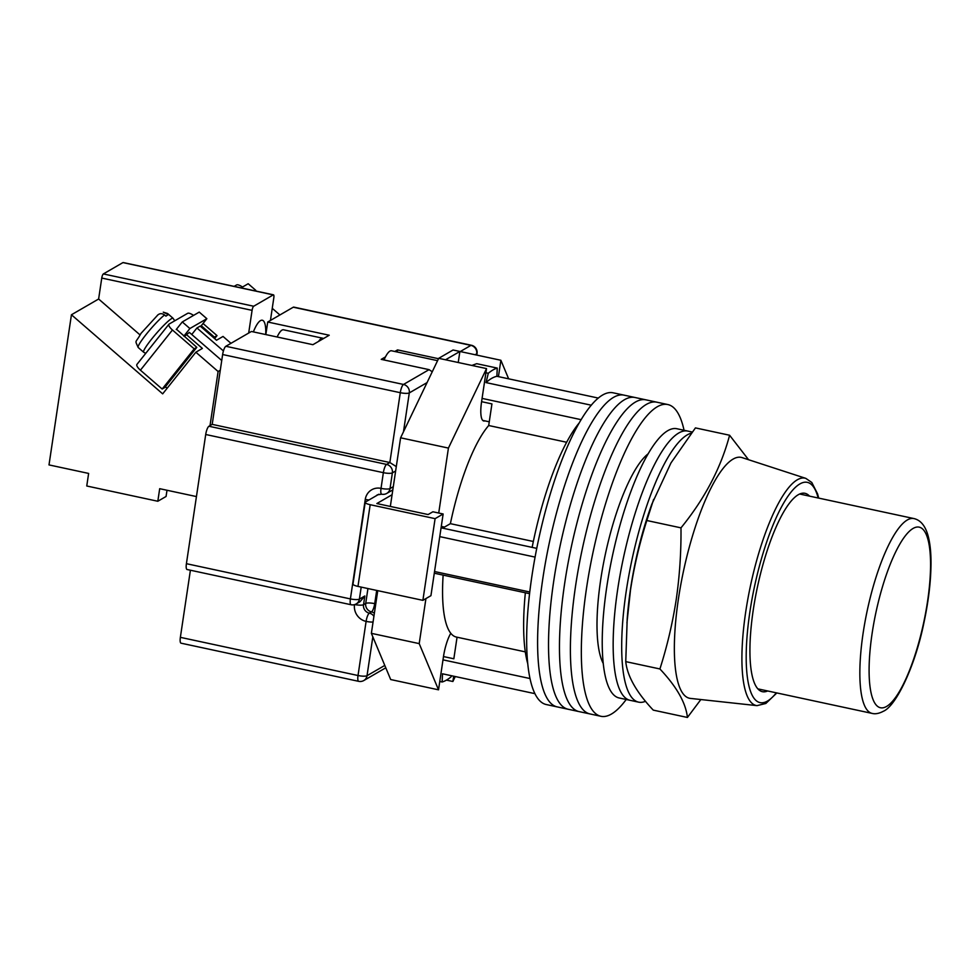 <?xml version="1.0" encoding="UTF-8"?>
<svg xmlns="http://www.w3.org/2000/svg" width="980" height="980" viewBox="0 0 980 980"><rect width="100%" height="100%" fill="white"/><g stroke="black" fill="none" stroke-linecap="round" stroke-linejoin="round"><path stroke-width="1.47" d="M684.052 430.269A159.422 42.116 102.1 0 0 667.858 404.556L624.125 395.161A159.422 42.116 102.1 0 0 542.798 578.764A159.422 42.116 102.1 0 0 557.167 706.886L546.227 704.534A159.422 42.116 102.1 0 1 531.858 576.412A159.422 42.116 102.1 0 1 613.198 392.821L624.125 395.161A159.422 42.116 102.1 0 0 542.798 578.764A159.422 42.116 102.1 0 0 557.167 706.886L568.094 709.238A159.422 42.116 102.1 0 1 553.725 581.115A159.422 42.116 102.1 0 0 568.094 709.238L579.021 711.59A159.422 42.116 102.1 0 1 564.664 583.455A159.422 42.116 102.1 0 0 579.021 711.59L589.96 713.93A159.422 42.116 102.1 0 1 575.591 585.807A159.422 42.116 102.1 0 0 589.96 713.93L600.887 716.282A159.422 42.116 102.1 0 0 626.22 699.487M635.064 397.513A159.422 42.116 102.1 0 0 553.725 581.115A159.422 42.116 102.1 0 1 635.064 397.513M645.992 399.865A159.422 42.116 102.1 0 0 564.664 583.455A159.422 42.116 102.1 0 1 645.992 399.865M656.931 402.216A159.422 42.116 102.1 0 0 575.591 585.807A159.422 42.116 102.1 0 1 656.931 402.216M648.245 453.74A112.32 29.669 102.1 0 0 600.667 579.964A112.32 29.669 102.1 0 0 603.215 663.386M667.858 404.556A159.422 42.116 102.1 0 0 586.53 588.159A159.422 42.116 102.1 0 0 600.887 716.282M439.763 536.624L535.092 557.106M591.332 405.218L486.031 382.592A152.169 40.205 -77.9 0 1 496.897 376.296L598.364 398.088M451.376 675.71L451.106 676.812A160.867 42.508 -77.9 0 1 442.152 681.994L442.507 673.799L534.872 693.644M434.544 571.536L529.764 591.994M443.487 656.563L453.838 658.78L457.06 637.208M525.305 651.872L456.362 637.061A112.32 29.669 -77.9 0 1 443.132 575.113M441.196 527.032L443.646 527.559L450.384 523.663A112.32 29.669 -77.9 0 1 488.702 425.516L491.935 403.907L481.584 401.678M486.031 382.592L488.297 373.282A160.867 42.508 -77.9 0 1 497.252 368.088L476.746 363.69A160.867 42.508 102.1 0 0 475.692 364.046A160.867 42.508 102.1 0 0 472.458 365.565M497.252 368.088L496.897 376.296M527.693 663.472A137.678 36.37 -77.9 0 1 525.354 592.778L529.568 593.672M442.152 681.994L439.763 681.48M442.997 659.846L529.972 678.528M434.299 573.214L525.354 592.778M441.074 527.816L532.14 547.379A137.678 36.37 -77.9 0 1 579.437 422.649M532.14 547.379L536.758 548.371M488.297 373.282L485.909 372.768M482.074 398.395L581.177 419.685M566.661 442.262L488.702 425.516M533.341 541.475L450.384 523.663M692.186 432.021L687.886 431.102A137.678 36.37 102.1 0 0 617.645 589.654A137.678 36.37 102.1 0 0 630.054 700.308L619.127 697.968A137.678 36.37 102.1 0 1 606.718 587.314A137.678 36.37 102.1 0 1 676.96 428.75L687.886 431.102A137.678 36.37 102.1 0 0 617.645 589.654A137.678 36.37 102.1 0 0 630.054 700.308L638.592 702.145A137.678 36.37 102.1 0 0 645.514 701.3M691.329 433.148A137.678 36.37 102.1 0 0 626.183 591.491A137.678 36.37 102.1 0 0 638.592 702.145M438.721 513.03L448.424 448.08L486.533 368.59L481.572 401.763A23.912 6.321 102.1 0 0 483.728 420.984A23.912 6.321 102.1 0 0 484.88 420.861M450.788 633.288A23.912 6.321 -77.9 0 0 443.475 656.649L438.526 689.822L419.207 643.615L425.933 598.584M453.666 676.2L452.882 681.492L446.451 680.12M455.259 676.543L452.882 681.492M508.632 378.807L500.878 360.273L459.89 351.465L445.533 359.783L438.697 358.325L453.054 349.995L459.89 351.465L458.236 362.514M498.44 376.626L500.878 360.273M419.207 643.615L371.371 633.337L390.689 679.544L438.526 689.822M371.371 633.337L377.753 590.658M390.334 506.44L400.6 437.803L438.697 358.325M448.424 448.08L400.6 437.803M486.533 368.59L445.533 359.783M392.086 494.716L376.859 503.549L428.113 514.549L432.891 511.781L443.144 513.986L430.93 595.681L422.882 600.348L435.096 518.653L443.144 513.986M435.096 518.653L370.183 504.7L357.97 586.408A7.252 1.629 -171.5 0 1 352.984 584.068L365.197 502.373A7.252 1.629 8.5 0 0 370.183 504.7M422.882 600.348L357.97 586.408M378.88 494.238L365.528 501.968A7.252 1.629 8.5 0 0 365.197 502.373M384.05 359.966A25.358 6.701 -77.9 0 1 391.584 350.791L437.57 360.665M323.486 338.553A23.189 6.125 102.1 0 0 322.8 338.235L283.514 329.795A23.189 6.125 102.1 0 0 277.144 336.998M322.8 338.235A23.189 6.125 102.1 0 0 318.635 341.359M186.408 563.684L350.399 598.915A7.252 1.911 102.1 0 0 351.048 604.734L187.058 569.503A7.252 1.911 -77.9 0 1 186.408 563.684L205.714 434.495A7.252 1.911 -77.9 0 1 208.936 426.251L386.586 464.422L389.844 462.523L212.195 424.365L222.632 354.527A7.252 1.911 -77.9 0 1 225.853 346.283L251.407 331.473L312.902 344.691L329.219 335.234L267.724 322.016L293.277 307.206A7.252 1.911 -77.9 0 1 293.755 307.108L471.405 345.266A7.252 1.911 102.1 0 0 470.927 345.377L293.277 307.206M385.471 356.904L381.232 359.366L429.056 369.644L432.254 371.763M397.231 352.004L397.549 349.909L394.818 351.489M397.549 349.909L438.513 358.704M180.369 637.343L358.019 675.514A7.252 1.911 102.1 0 0 358.668 681.333L181.018 643.174A7.252 1.911 -77.9 0 1 180.369 637.343L190.402 570.225M267.724 322.016L265.837 334.572M208.936 426.251L212.195 424.365M364.842 595.975L359.991 601.732L356.205 603.925A7.252 6.799 -120.1 0 0 359.403 599.123L364.842 595.975L363.531 604.697L365.712 603.435L367.941 588.539M225.853 346.283L403.503 384.454A7.252 1.911 102.1 0 0 400.281 392.698L389.844 462.523L396.288 466.603M767.671 690.961A101.442 26.803 -77.9 0 1 763.089 691.794A101.442 26.803 -77.9 0 1 754.906 599.907A101.442 26.803 -77.9 0 1 798.284 494.729A101.442 26.803 -77.9 0 1 805.695 493.504A101.442 26.803 -77.9 0 1 809.529 496.137M757.013 705.637L690.349 698.397A123.186 32.548 -77.9 0 1 678.368 599.246A123.186 32.548 -77.9 0 1 733.089 459.106A123.186 32.548 -77.9 0 1 742.081 457.611L805.83 478.375A116.265 30.723 -77.9 0 0 797.34 479.784A116.265 30.723 -77.9 0 0 747.617 600.324A116.265 30.723 -77.9 0 0 757.013 705.637L765.846 703.469L776.846 692.933M687.421 717.458L653.256 710.12C636.473 692.321 627.298 676.151 625.742 661.623L627.2 619.054A123.186 32.548 -77.9 0 1 630.544 588.968A123.186 32.548 -77.9 0 1 651.908 504.014L670.982 462.903L695.433 427.905L729.598 435.243C721.011 467.742 704.804 498.612 680.99 527.852C681.21 552.181 679.618 576.118 676.212 599.65C672.574 623.207 667.135 646.31 659.908 668.96C676.69 686.76 685.853 702.93 687.421 717.458L700.859 699.536M626.931 622.962L630.52 589.825C634.146 566.342 639.573 543.239 646.825 520.515L653.611 499.433M748.548 459.718L729.598 435.243M659.908 668.96L625.742 661.623M680.99 527.852L646.825 520.515M176.241 329.525L182.28 321.942L199.246 312.106L206.854 318.696L200.655 326.487M183.848 336.115L189.887 328.533L206.854 318.696M182.28 321.942L189.887 328.533M193.55 315.413A7.252 2.364 38.5 0 0 187.67 313.318L169.173 324.025A7.252 2.364 38.5 0 0 168.952 324.221A7.252 2.364 38.5 0 0 172.443 330.003L194.187 348.856L196.796 347.337L176.461 329.243M203.044 323.498L217.021 335.613L214.632 338.602M172.443 330.003L140.422 370.183L162.166 389.036L194.187 348.856M140.422 370.183A7.252 2.364 -141.5 0 1 136.931 364.413L168.952 324.221M196.796 347.337L164.775 387.529L162.166 389.036M213.811 337.88L214.412 337.132L201.255 325.728M214.412 337.132L217.021 335.613M157.217 315.56C159.409 313.269 161.859 313.073 164.579 314.972L165.939 316.16A22.466 2.683 -49.1 0 1 167.494 315.082A22.466 2.683 -49.1 0 1 168.548 314.641L163.28 312.167L167.617 313.539A22.466 2.683 130.9 0 0 167.188 313.465M242.489 287.042A7.252 2.364 -141.5 0 0 236.609 284.947L234.134 286.381M255.327 290.925L255.792 290.337L254.923 290.839M241.068 287.863L248.185 283.735L255.792 290.337M265.703 334.548A28.077 7.423 102.1 0 0 262.334 320.24A28.077 7.423 102.1 0 0 260.472 320.632A28.077 7.423 102.1 0 0 253.379 331.901M196.441 496.578L159.691 488.689L157.817 501.258L86.754 485.994L88.629 473.426L49 464.912L71.442 314.764L162.668 393.862L195.853 352.212L218.111 371.506L210.014 425.626M270.443 320.448L273.824 297.749A3.626 0.956 102.1 0 0 273.506 294.833A3.626 0.956 102.1 0 0 273.261 294.882L253.685 306.238A3.626 0.956 102.1 0 0 252.081 310.354L101.761 278.063L98.625 299.01L71.442 314.764M248.687 333.053L252.081 310.354M220.28 370.244L218.111 371.506M272.244 308.32L279.9 314.96M273.261 294.882L122.941 262.591L103.365 273.935L253.685 306.238M101.761 278.063A3.626 0.956 -77.9 0 1 103.365 273.935M223.428 350.938L196.943 327.982L200.202 326.095L216.519 340.232L223.036 336.446L230.962 343.319M221.737 360.493L189.336 332.392L184.301 336.507M195.853 352.212L202.382 348.427L186.065 334.29M196.943 327.982L191.749 334.499M167.114 388.276L165.375 386.769M98.625 299.01L139.956 334.841M157.817 501.258L166.073 496.468L167.004 490.257M427.06 382.604L409.297 392.907A7.252 6.799 59.9 0 0 403.503 384.454L429.056 369.644M460.269 351.551L470.927 345.377A7.252 6.799 59.9 0 1 476.721 353.817L475.129 354.736M476.537 355.042L476.721 353.817A7.252 1.629 -171.5 0 0 477.052 353.425A7.252 7.252 0 0 0 471.405 345.266M222.632 354.527L400.281 392.698A7.252 1.629 8.5 0 0 409.297 392.907L403.478 431.788M395.638 470.976L392.38 472.875L390.028 488.579L393.286 486.693M372.841 636.841L367.022 675.722L384.785 665.42M358.668 681.333A7.252 7.252 0 0 0 363.825 680.524A7.252 6.799 59.9 0 0 367.022 675.722A7.252 1.629 -171.5 0 1 358.019 675.514L366.104 621.394A14.492 13.598 59.9 0 1 354.503 604.635M361.204 587.094L359.403 599.123A7.252 1.629 8.5 0 1 350.399 598.915L365.271 499.408A14.492 13.598 59.9 0 1 381.024 488.371L383.364 472.666L205.714 434.495M392.809 489.914L386.83 493.381A7.252 6.799 59.9 0 0 390.028 488.579A7.252 1.629 8.5 0 1 381.024 488.371A7.252 1.911 102.1 0 0 381.673 494.202L377.471 494.814A7.252 6.799 -120.1 0 0 376.185 495.794M376.7 590.426L374.715 603.643A7.252 1.629 8.5 0 0 365.712 603.435A7.252 6.799 -120.1 0 0 371.506 611.888L369.325 613.149A7.252 6.799 59.9 0 1 373.919 616.322M354.797 604.55A7.252 1.629 -171.5 0 0 363.531 604.697A7.252 6.799 -120.1 0 0 369.325 613.149A7.252 1.911 102.1 0 0 366.104 621.394A7.252 1.629 -171.5 0 0 373.062 622.03M375.781 603.851A7.252 1.629 -171.5 0 1 374.715 603.643A7.252 1.911 -77.9 0 1 371.506 611.888A7.252 6.799 59.9 0 1 374.385 613.235M365.271 499.408A7.252 1.629 8.5 0 0 368.982 499.971M383.364 472.666A7.252 1.629 8.5 0 0 392.38 472.875A7.252 6.799 59.9 0 0 386.586 464.422A7.252 1.911 102.1 0 0 383.364 472.666M818.178 497.999A112.663 29.768 102.1 0 0 799.901 483.924A112.663 29.768 102.1 0 0 749.859 612.096A112.663 29.768 102.1 0 0 767.45 701.067A112.663 29.768 102.1 0 0 776.332 692.823M913.923 518.567C920.33 520.049 924.924 525.366 927.717 534.529C929.995 542.259 931.098 552.108 931 564.051C930.829 581.826 928.477 601.365 923.944 622.655C915.026 666.755 895.892 706.151 883.323 711.284C879.023 713.55 875.275 714.249 872.065 713.391A99.642 26.325 -77.9 0 1 864.985 621.92A99.642 26.325 -77.9 0 1 907.345 519.964A99.642 26.325 -77.9 0 1 913.923 518.567L799.668 494.018M913.139 528.416A92.39 24.414 102.1 0 0 872.102 633.521A92.39 24.414 102.1 0 0 886.52 706.482A92.39 24.414 102.1 0 0 927.558 601.377A92.39 24.414 102.1 0 0 913.139 528.416M164.579 314.972A22.466 2.683 130.9 0 0 147.098 333.261A22.466 2.683 130.9 0 0 138.18 347.484L143.619 352.2A22.466 2.683 -49.1 0 1 153.885 336.324A22.466 2.683 -49.1 0 1 171.574 318.623A22.466 2.683 -49.1 0 1 173.043 318.255L167.617 313.539M441.294 526.395L444.491 527.081M482.736 420.396L489.253 421.804M471.87 365.442L475.692 364.046M351.048 604.734A7.252 7.252 0 0 0 356.205 603.925M381.673 494.202A7.252 7.252 0 0 0 386.83 493.381M385.777 667.797L363.825 680.524M477.052 353.425L476.807 355.103M818.704 498.11L817.577 493.896L811.795 482.479L805.83 478.375M872.065 713.391L757.81 688.854M143.619 352.2L145.738 353.363M174.734 320.803L173.043 318.255M158.025 314.752L141.01 333.384C135.338 343.821 134.628 339.288 138.18 347.484M123.186 262.542L273.506 294.833"/></g></svg>
